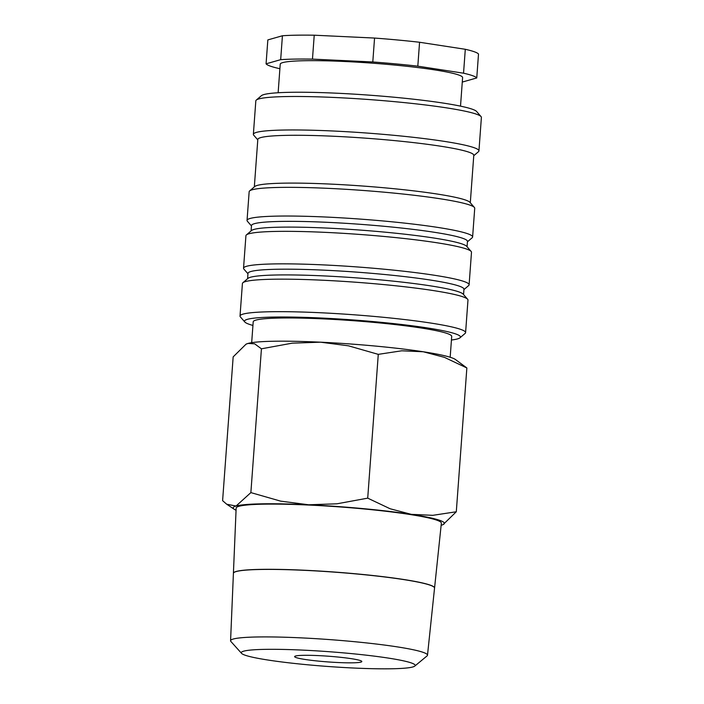 <?xml version="1.0" encoding="UTF-8"?>
<svg xmlns="http://www.w3.org/2000/svg" width="704" height="704" viewBox="0 0 704 704"><rect width="100%" height="100%" fill="white"/><g stroke="black" fill="none" stroke-linecap="round" stroke-linejoin="round"><path stroke-width="1.06" d="M451.44 340.014A108.275 9.196 -175.8 0 0 459.994 337.797L465.124 333.406A113.089 9.601 -175.8 0 0 465.59 332.614A113.089 9.601 -175.8 0 0 378.954 316.87A113.089 9.601 -175.8 0 0 240.02 316.052A113.089 9.601 -175.8 0 0 240.372 316.897L244.807 321.992A108.275 9.196 -175.8 0 0 252.938 325.442M459.994 337.797A108.275 9.196 -175.8 0 0 377.494 321.974A108.275 9.196 -175.8 0 0 244.807 321.992M465.59 332.614L467.975 300.098A113.089 9.601 -175.8 0 0 467.632 299.253A113.089 9.601 -175.8 0 0 381.339 284.354A113.089 9.601 -175.8 0 0 242.88 282.744A113.089 9.601 -175.8 0 0 242.414 283.536L240.02 316.052M467.632 299.253L463.197 294.149A108.275 9.196 -175.8 0 0 380.582 279.893A108.275 9.196 -175.8 0 0 248.01 278.353L242.88 282.744M463.558 294.571L463.954 289.221A108.275 9.196 -175.8 0 0 381.005 274.155A108.275 9.196 -175.8 0 0 247.984 273.363L247.588 278.714M463.927 289.617L468.635 285.578A113.089 9.601 -175.8 0 0 469.102 284.794A113.089 9.601 -175.8 0 0 382.466 269.051A113.089 9.601 -175.8 0 0 243.531 268.233A113.089 9.601 -175.8 0 0 243.883 269.078L247.958 273.759M469.102 284.794L471.495 252.278A113.089 9.601 -175.8 0 0 471.143 251.434A113.089 9.601 -175.8 0 0 384.85 236.535A113.089 9.601 -175.8 0 0 246.391 234.925A113.089 9.601 -175.8 0 0 245.925 235.717L243.531 268.233M471.143 251.434L466.708 246.33A108.275 9.196 -175.8 0 0 384.094 232.074A108.275 9.196 -175.8 0 0 251.522 230.534L246.391 234.925M467.069 246.752L467.465 241.402A108.275 9.196 -175.8 0 0 384.516 226.327A108.275 9.196 -175.8 0 0 251.495 225.544L251.099 230.894M467.438 241.798L472.146 237.758A113.089 9.601 -175.8 0 0 472.613 236.975A113.089 9.601 -175.8 0 0 385.977 221.232A113.089 9.601 -175.8 0 0 247.042 220.414A113.089 9.601 -175.8 0 0 247.394 221.258L251.469 225.94M472.613 236.975L474.725 208.287A113.089 9.601 -175.8 0 0 474.373 207.434A113.089 9.601 -175.8 0 0 388.089 192.544A113.089 9.601 -175.8 0 0 249.621 190.934A113.089 9.601 -175.8 0 0 249.154 191.717L247.042 220.414M474.373 207.434L469.938 202.338A108.275 9.196 -175.8 0 0 387.323 188.074A108.275 9.196 -175.8 0 0 254.751 186.534L249.621 190.934M470.298 202.761L473.783 155.329A108.275 9.196 -175.8 0 0 390.834 140.254A108.275 9.196 -175.8 0 0 257.814 139.471L254.329 186.894M473.757 155.716L478.465 151.686A113.089 9.601 -175.8 0 0 478.94 150.902A113.089 9.601 -175.8 0 0 392.295 135.159A113.089 9.601 -175.8 0 0 253.37 134.332A113.089 9.601 -175.8 0 0 253.713 135.177L257.787 139.858M478.94 150.902L481.395 117.427A113.089 9.601 -175.8 0 0 481.043 116.582A113.089 9.601 -175.8 0 0 394.759 101.684A113.089 9.601 -175.8 0 0 256.291 100.074A113.089 9.601 -175.8 0 0 255.825 100.857L253.37 134.332M481.043 116.582L476.608 111.478A108.275 9.196 -175.8 0 0 393.994 97.214A108.275 9.196 -175.8 0 0 261.422 95.674L256.291 100.074M460.513 106.146L462.607 77.581A91.432 7.762 -175.8 0 0 392.559 64.856A91.432 7.762 -175.8 0 0 280.227 64.187L278.133 92.752M417.815 66.167L419.566 42.258L465.3 49.289L463.54 73.198L417.815 66.167A105.873 8.994 -175.8 0 0 395.894 63.906A105.873 8.994 -175.8 0 0 372.794 61.97L312.47 59.11L314.23 35.2L374.554 38.06L372.794 61.97M419.566 42.258A105.873 8.994 -175.8 0 0 397.654 39.996A105.873 8.994 -175.8 0 0 374.554 38.06M441.144 525.281A105.873 8.994 -175.8 0 0 441.47 525.193A105.873 8.994 -175.8 0 0 443.089 524.603L456.298 511.764L432.819 515.328L411.312 514.351A105.873 8.994 -175.8 0 0 363.238 508.631A105.873 8.994 -175.8 0 0 308.607 504.777A105.873 8.994 -175.8 0 0 236.051 506.035L226.723 504.231L222.605 500.667L233.165 356.875L246.022 344.194L247.993 343.446A105.873 8.994 -175.8 0 0 246.365 344.036L246.022 344.194M443.089 524.603A105.873 8.994 -175.8 0 0 411.312 514.351L390.148 508.772L367.717 498.15L336.917 503.809L308.607 504.777L280.632 501.134L250.87 492.606L236.051 506.035A105.873 8.994 -175.8 0 0 234.238 509.265A105.873 8.994 -175.8 0 0 236.06 510.215M378.277 354.358L401.746 350.794L423.254 351.762A105.873 8.994 -175.8 0 0 375.179 346.042A105.873 8.994 -175.8 0 0 320.54 342.188A105.873 8.994 -175.8 0 0 247.993 343.446L254.628 343.807L261.43 348.814L292.23 343.156L320.54 342.188L348.515 345.831L378.277 354.358L367.717 498.15M251.671 342.681L253.202 321.825A99.519 8.448 4.2 0 1 375.47 322.546A99.519 8.448 4.2 0 1 451.704 336.406L450.173 357.254M414.797 666.081L427.064 655.899A98.727 8.386 -175.8 0 0 427.495 655.213A98.727 8.386 -175.8 0 0 351.868 641.45A98.727 8.386 -175.8 0 0 230.578 640.754A98.727 8.386 -175.8 0 0 230.912 641.494L241.56 653.365A87.19 7.401 -175.8 0 0 308.062 664.822A87.19 7.401 -175.8 0 0 414.797 666.081A87.19 7.401 -175.8 0 0 348.383 653.321A87.19 7.401 -175.8 0 0 241.56 653.365M233.411 573.285A100.839 8.562 4.2 0 1 233.411 573.241L236.148 508.103A102.89 8.738 4.2 0 1 362.551 508.825A102.89 8.738 4.2 0 1 441.364 523.169L434.562 588.007A100.839 8.562 4.2 0 1 434.553 588.06M233.411 573.241A100.839 8.562 4.2 0 1 357.306 573.945A100.839 8.562 4.2 0 1 434.562 588.007M427.495 655.213L434.544 588.104A100.839 8.562 -175.8 0 0 357.298 574.042A100.839 8.562 -175.8 0 0 233.411 573.338L230.578 640.754M336.01 656.85A33.686 2.86 4.2 0 1 361.821 661.54A33.686 2.86 4.2 0 1 320.434 661.294A33.686 2.86 4.2 0 1 294.633 656.603A33.686 2.86 4.2 0 1 336.01 656.85M423.254 351.762L444.418 357.35L466.858 367.963L455.224 359.366A105.873 8.994 -175.8 0 0 423.254 351.762M261.43 348.814L250.87 492.606M466.858 367.963L456.298 511.764M462.273 82.078L476.758 77.95L478.509 54.041A105.873 8.994 -175.8 0 0 465.3 49.289M266.077 63.826L267.837 39.917L282.427 35.754L280.676 59.664L266.077 63.826A105.873 8.994 -175.8 0 0 279.294 68.578L279.902 68.666M314.23 35.2A105.873 8.994 -175.8 0 0 282.427 35.754M312.47 59.11A105.873 8.994 -175.8 0 0 280.676 59.664M476.758 77.95A105.873 8.994 -175.8 0 0 463.54 73.198M234.238 509.265L226.723 504.231"/></g></svg>
